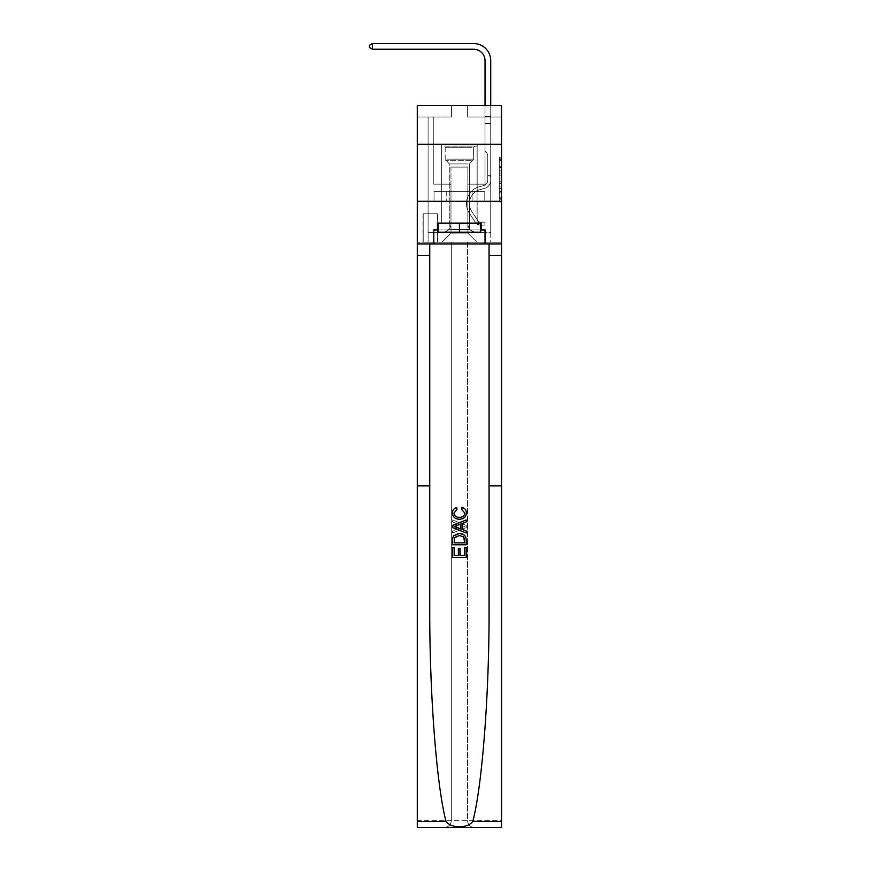 <?xml version="1.0" encoding="UTF-8"?>
<svg xmlns="http://www.w3.org/2000/svg" width="871" height="871" viewBox="0 0 871 871"><rect width="100%" height="100%" fill="white"/><g stroke="black" fill="none" stroke-linecap="round" stroke-linejoin="round"><path stroke-width="0.65" stroke-dasharray="4.36 3.27" d="M499.257 170.89L499.257 178.043L501.533 178.043L501.533 199.72L501.533 159.491L501.533 178.043L499.257 178.043L499.257 158.816L499.257 201.963L499.257 157.259L499.257 198.828L501.533 198.828L499.257 198.828L501.533 198.828L499.257 198.828L499.257 191.674L499.257 201.963L501.533 201.963L501.533 157.259L501.533 198.719L501.533 181.168L499.257 181.168L501.533 181.168L501.533 191.674L501.533 160.384L499.257 160.384L501.533 160.384L501.533 201.963L501.533 159.491L501.533 201.963L499.257 201.963L499.257 157.259L501.533 157.259L501.533 159.491L501.533 157.259L501.533 159.491L501.533 157.259L501.533 158.816L501.533 157.259L499.257 157.259L499.257 160.384L501.533 160.384L499.257 160.384L499.257 170.89L501.533 170.89M477.166 144.314L477.166 191.674L441.651 191.674L477.166 191.674L441.651 191.674L477.166 191.674L477.166 144.314L441.651 144.314L441.651 191.674L441.651 144.314L477.166 144.314M437.547 213.765L422.979 213.765L437.547 213.765L437.547 242.225L422.979 242.225L437.547 242.225M422.979 213.765L422.979 242.225M501.533 175.365L501.533 173.122L501.533 175.365L499.257 175.365L499.257 166.361L499.257 192.85L499.257 186.198L501.533 186.198L499.257 186.198L499.257 201.963L501.533 201.963L499.257 201.963L501.533 201.963L499.257 201.963L499.257 157.259L501.533 157.259L499.257 157.259L501.533 157.259L499.257 157.259L499.257 175.365L501.533 175.365M501.533 201.245L501.533 242.225L501.533 201.245L501.533 242.225L417.285 242.225L501.533 242.225L417.285 242.225L417.285 827.45L501.533 827.45L417.285 827.45L417.285 820.624L501.533 820.624L501.533 827.45L501.533 201.245L501.533 242.225L451.33 242.225L451.33 820.624L417.285 820.624L417.285 242.225L501.533 242.225L501.533 820.624L451.33 820.624L451.33 242.225L417.285 242.225L467.498 242.225L467.498 820.624C467.923 824.739 470.209 827.015 474.325 827.45C470.209 827.015 467.923 824.739 467.498 820.624L467.498 242.225L501.533 242.225L501.533 827.45L474.325 827.45C470.209 827.015 467.923 824.739 467.498 820.624C467.923 824.739 470.209 827.015 474.325 827.45L444.493 827.45C448.619 827.015 450.895 824.739 451.33 820.624C450.895 824.739 448.619 827.015 444.493 827.45C448.619 827.015 450.895 824.739 451.33 820.624L451.33 242.225L451.33 820.624C450.895 824.739 448.619 827.015 444.493 827.45L417.285 827.45L417.285 201.245L501.533 201.245L501.533 105.598L467.379 105.598L501.533 105.598L501.533 116.986L501.533 105.598L417.285 105.598L451.439 105.598L417.285 105.598L417.285 116.986L451.439 116.986L417.285 116.986L417.285 105.598L417.285 144.314L501.533 144.314L417.285 144.314L417.285 242.225L417.285 201.245L501.533 201.245L417.285 201.245L417.285 242.225L417.285 201.245L501.533 201.245L417.285 201.245M501.533 116.986L467.379 116.986L501.533 116.986M485.027 116.986L490.721 116.986L485.027 116.986L490.721 116.986L485.027 116.986L490.721 116.986L485.027 116.986L490.721 116.986L485.027 116.986L490.721 116.986L485.027 116.986L490.721 116.986L485.027 116.986L490.721 116.986L485.027 116.986L490.721 116.986L485.027 116.986L490.721 116.986L485.027 116.986L490.721 116.986L485.027 116.986L490.721 116.986L485.027 116.986L490.721 116.986L485.027 116.986L490.721 116.986L485.027 116.986L490.721 116.986L485.027 116.986L485.027 184.162L467.836 184.162L467.836 233.123L450.982 233.123L467.836 233.123L476.949 242.225L490.721 242.225L490.721 116.986L490.721 242.225L441.88 242.225L476.949 242.225L467.836 233.123L476.949 242.225L467.836 233.123L467.836 167.08L467.836 223.553A9.113 9.113 0 0 0 476.949 232.666L490.721 232.666L490.721 116.986L490.721 232.666L490.721 116.986L490.721 232.666L490.721 116.986L490.721 232.666L490.721 116.986L490.721 232.666L490.721 116.986L490.721 232.666L490.721 116.986L490.721 232.666L490.721 116.986L490.721 232.666L490.721 116.986L490.721 232.666L490.721 116.986L490.721 232.666L490.721 116.986L490.721 232.666L490.721 116.986L490.721 232.666L490.721 116.986L490.721 232.666L476.949 232.666A9.113 9.113 0 0 1 467.836 223.553A9.113 9.113 0 0 0 476.949 232.666A9.113 9.113 0 0 1 467.836 223.553A9.113 9.113 0 0 0 476.949 232.666A9.113 9.113 0 0 1 467.836 223.553A9.113 9.113 0 0 0 476.949 232.666A9.113 9.113 0 0 1 467.836 223.553A9.113 9.113 0 0 0 476.949 232.666A9.113 9.113 0 0 1 467.836 223.553A9.113 9.113 0 0 0 476.949 232.666A9.113 9.113 0 0 1 467.836 223.553A9.113 9.113 0 0 0 476.949 232.666A9.113 9.113 0 0 1 467.836 223.553A9.113 9.113 0 0 0 476.949 232.666A9.113 9.113 0 0 1 467.836 223.553A9.113 9.113 0 0 0 476.949 232.666A9.113 9.113 0 0 1 467.836 223.553A9.113 9.113 0 0 0 476.949 232.666A9.113 9.113 0 0 1 467.836 223.553A9.113 9.113 0 0 0 476.949 232.666A9.113 9.113 0 0 1 467.836 223.553A9.113 9.113 0 0 0 476.949 232.666A9.113 9.113 0 0 1 467.836 223.553A9.113 9.113 0 0 0 476.949 232.666A9.113 9.113 0 0 1 467.836 223.553L467.836 184.162L467.836 223.553L467.836 184.162L467.836 223.553L467.836 184.162L467.836 223.553L467.836 184.162L467.836 223.553L467.836 184.162L467.836 223.553L467.836 184.162L467.836 223.553L467.836 184.162L467.836 223.553L467.836 184.162L467.836 223.553L467.836 184.162L467.836 223.553L467.836 184.162L467.836 223.553L467.836 184.162L467.836 223.553L467.836 184.162L467.836 223.553L467.836 184.162L485.027 184.162L467.836 184.162L485.027 184.162L467.836 184.162L485.027 184.162L467.836 184.162L485.027 184.162L467.836 184.162L485.027 184.162L467.836 184.162L485.027 184.162L467.836 184.162L485.027 184.162L467.836 184.162L485.027 184.162L467.836 184.162L485.027 184.162L467.836 184.162L485.027 184.162L467.836 184.162L485.027 184.162L467.836 184.162L485.027 184.162L467.836 184.162L485.027 184.162L467.836 184.162L485.027 184.162L485.027 116.986M428.097 116.986L433.791 116.986L428.097 116.986L433.791 116.986L428.097 116.986L433.791 116.986L428.097 116.986L433.791 116.986L428.097 116.986L433.791 116.986L428.097 116.986L433.791 116.986L428.097 116.986L433.791 116.986L428.097 116.986L433.791 116.986L428.097 116.986L433.791 116.986L428.097 116.986L433.791 116.986L428.097 116.986L433.791 116.986L428.097 116.986L433.791 116.986L428.097 116.986L433.791 116.986L428.097 116.986L433.791 116.986L428.097 116.986L428.097 242.225L441.88 242.225L450.982 233.123L450.982 184.162L433.791 184.162L433.791 116.986L433.791 184.162L433.791 116.986L433.791 184.162L433.791 116.986L433.791 184.162L433.791 116.986L433.791 184.162L433.791 116.986L433.791 184.162L433.791 116.986L433.791 184.162L433.791 116.986L433.791 184.162L433.791 116.986L433.791 184.162L433.791 116.986L433.791 184.162L433.791 116.986L433.791 184.162L433.791 116.986L433.791 184.162L433.791 116.986L433.791 184.162L433.791 116.986L433.791 184.162L433.791 116.986L433.791 184.162L450.982 184.162L433.791 184.162L450.982 184.162L433.791 184.162L450.982 184.162L433.791 184.162L450.982 184.162L433.791 184.162L450.982 184.162L433.791 184.162L450.982 184.162L433.791 184.162L450.982 184.162L433.791 184.162L450.982 184.162L433.791 184.162L450.982 184.162L433.791 184.162L450.982 184.162L433.791 184.162L450.982 184.162L433.791 184.162L450.982 184.162L433.791 184.162L450.982 184.162L433.791 184.162L450.982 184.162L450.982 233.123L441.88 242.225L450.982 233.123L441.88 242.225L428.097 242.225L428.097 116.986L428.097 232.666L441.88 232.666A9.113 9.113 0 0 0 450.982 223.553L450.982 184.162L450.982 223.553A9.113 9.113 0 0 1 441.88 232.666A9.113 9.113 0 0 0 450.982 223.553A9.113 9.113 0 0 1 441.88 232.666A9.113 9.113 0 0 0 450.982 223.553A9.113 9.113 0 0 1 441.88 232.666A9.113 9.113 0 0 0 450.982 223.553A9.113 9.113 0 0 1 441.88 232.666A9.113 9.113 0 0 0 450.982 223.553A9.113 9.113 0 0 1 441.88 232.666A9.113 9.113 0 0 0 450.982 223.553A9.113 9.113 0 0 1 441.88 232.666A9.113 9.113 0 0 0 450.982 223.553A9.113 9.113 0 0 1 441.88 232.666A9.113 9.113 0 0 0 450.982 223.553A9.113 9.113 0 0 1 441.88 232.666A9.113 9.113 0 0 0 450.982 223.553A9.113 9.113 0 0 1 441.88 232.666A9.113 9.113 0 0 0 450.982 223.553A9.113 9.113 0 0 1 441.88 232.666A9.113 9.113 0 0 0 450.982 223.553A9.113 9.113 0 0 1 441.88 232.666A9.113 9.113 0 0 0 450.982 223.553A9.113 9.113 0 0 1 441.88 232.666A9.113 9.113 0 0 0 450.982 223.553A9.113 9.113 0 0 1 441.88 232.666L428.097 232.666L441.88 232.666L428.097 232.666L441.88 232.666L428.097 232.666L441.88 232.666L428.097 232.666L441.88 232.666L428.097 232.666L441.88 232.666L428.097 232.666L441.88 232.666L428.097 232.666L441.88 232.666L428.097 232.666L441.88 232.666L428.097 232.666L441.88 232.666L428.097 232.666L441.88 232.666L428.097 232.666L441.88 232.666L428.097 232.666L441.88 232.666L428.097 232.666L428.097 116.986M423.208 242.225L437.318 242.225L423.208 242.225L423.208 213.765L437.318 213.765L437.318 242.225L437.318 213.765L423.208 213.765L423.208 242.225M450.982 167.08L450.982 233.123L450.982 167.08L467.836 167.08L450.982 167.08M467.379 116.986L467.379 105.598L467.379 116.986M451.439 116.986L451.439 105.598L451.439 116.986M484.788 201.245L434.041 201.245L484.788 201.245L484.788 191.674L434.041 191.674L472.093 191.674L472.093 201.245L472.093 191.674L446.725 191.674L446.725 201.245L446.725 191.674L434.041 191.674L434.041 201.245L434.041 191.674L484.788 191.674L484.788 201.245M501.533 144.314L417.285 144.314M446.725 191.674L446.725 201.245L446.725 191.674M472.093 191.674L472.093 201.245L472.093 191.674M499.257 178.043L501.533 178.043L499.257 178.043M499.257 158.816L499.257 157.259L499.257 158.816L501.533 158.816L499.257 158.816M499.257 192.741L499.257 183.411L499.257 192.741L501.533 192.741L499.257 192.741M499.257 183.411L499.257 181.168L501.533 181.168L499.257 181.168L499.257 183.411L501.533 183.411L499.257 183.411M499.257 166.361L499.257 160.384L499.257 166.361L501.533 166.361L499.257 166.361M499.257 157.259L501.533 157.259L499.257 157.259L499.257 159.491L499.257 157.259L501.533 157.259M499.257 201.963L501.533 201.963L499.257 201.963L499.257 199.72L499.257 201.963M490.721 176.65L490.721 116.322L490.721 123.366L490.721 116.322L485.027 116.322L485.027 60.632A11.388 11.388 3.8 0 0 473.639 49.244L372.429 49.244L372.429 43.55L473.639 43.55A17.082 17.082 -176.2 0 1 490.721 60.632L490.721 123.366L490.721 116.322L485.027 116.322L485.027 123.366L490.721 123.366L490.721 116.322L490.721 123.366L490.721 116.322L485.027 116.322L485.027 60.632A11.388 11.388 3.8 0 0 473.639 49.244L372.429 49.244L369.467 47.535L369.467 45.259L369.467 47.535L372.429 49.244L372.429 43.55L372.429 49.244L369.467 47.535L369.467 45.259L372.429 43.55L369.467 45.259L369.467 47.535L372.429 49.244L372.429 43.55L473.639 43.55A17.082 17.082 -176.2 0 1 490.721 60.632L490.721 123.366L490.721 116.322L485.027 116.322L490.721 116.322L490.721 123.366L490.721 116.322L485.027 116.322L485.027 60.632A11.388 11.388 3.8 0 0 473.639 49.244L372.429 49.244L369.467 47.535L369.467 45.259L372.429 43.55L473.639 43.55A17.082 17.082 -176.2 0 1 490.721 60.632L490.721 123.366L490.721 116.322L485.027 116.322L485.027 151.14L486.312 152.425A4.943 4.943 -176.2 0 1 487.76 155.931A4.943 4.943 3.8 0 0 486.312 152.425L485.027 151.14L485.027 123.366L490.721 123.366L490.721 116.322L490.721 123.366L490.721 116.322L485.027 116.322L485.027 60.632A11.388 11.388 3.8 0 0 473.639 49.244L372.429 49.244L372.429 43.55L372.429 49.244L369.467 47.535L372.429 49.244L372.429 43.55L369.467 45.259L369.467 47.535L369.467 45.259L372.429 43.55L473.639 43.55A17.082 17.082 -176.2 0 1 490.721 60.632L490.721 123.366L490.721 116.322L485.027 116.322L490.721 116.322L490.721 123.366L490.721 116.322L485.027 116.322L485.027 60.632A11.388 11.388 3.8 0 0 473.639 49.244L372.429 49.244L369.467 47.535L372.429 49.244L372.429 43.55L473.639 43.55A17.082 17.082 -176.2 0 1 490.721 60.632L490.721 123.366L490.721 116.322L485.027 116.322L485.027 123.366L485.027 60.632A11.388 11.388 3.8 0 0 473.639 49.244L372.429 49.244L369.467 47.535L369.467 45.259L369.467 47.535L372.429 49.244L372.429 43.55L372.429 49.244L369.467 47.535L369.467 45.259L372.429 43.55L369.467 45.259L369.467 47.535L372.429 49.244L372.429 43.55L473.639 43.55A17.082 17.082 -176.2 0 1 490.721 60.632L490.721 123.366L490.721 116.322L485.027 116.322L490.721 116.322L490.721 180.341A8.307 8.307 -176.2 0 1 484.635 188.343A8.307 8.307 3.8 0 0 490.721 180.341L490.721 123.366L485.027 123.366L485.027 151.14L486.312 152.425A4.943 4.943 -176.2 0 1 487.76 155.931A4.943 4.943 3.8 0 0 486.312 152.425L485.027 151.14L485.027 123.366L490.721 123.366L490.721 180.341A8.307 8.307 -176.2 0 1 484.635 188.343A8.307 8.307 3.8 0 0 490.721 180.341L490.721 123.366L485.027 123.366L485.027 60.632A11.388 11.388 3.8 0 0 473.639 49.244L372.429 49.244L369.467 47.535L369.467 45.259L372.429 43.55L473.639 43.55A17.082 17.082 -176.2 0 1 490.721 60.632L490.721 116.322L485.027 116.322L485.027 151.14L486.312 152.425A4.943 4.943 -176.2 0 1 487.76 155.931A4.943 4.943 3.8 0 0 486.312 152.425L485.027 151.14L485.027 123.366L490.721 123.366L490.721 180.341A8.307 8.307 -176.2 0 1 484.635 188.343A8.307 8.307 3.8 0 0 490.721 180.341L490.721 123.366L485.027 123.366L485.027 60.632A11.388 11.388 3.8 0 0 473.639 49.244L372.429 49.244L372.429 43.55L372.429 49.244L369.467 47.535L372.429 49.244L372.429 43.55L369.467 45.259L369.467 47.535L369.467 45.259L372.429 43.55L473.639 43.55A17.082 17.082 -176.2 0 1 490.721 60.632L490.721 123.366L485.027 123.366L485.027 151.14L486.312 152.425A4.943 4.943 -176.2 0 1 487.76 155.931A4.943 4.943 3.8 0 0 486.312 152.425L485.027 151.14L485.027 116.322L490.721 116.322L485.027 116.322L485.027 60.632A11.388 11.388 3.8 0 0 473.639 49.244L372.429 49.244L369.467 47.535L372.429 49.244L372.429 43.55L473.639 43.55A17.082 17.082 -176.2 0 1 490.721 60.632L490.721 180.341A8.307 8.307 -176.2 0 1 484.635 188.343L480.008 189.638L484.635 188.343A8.307 8.307 3.8 0 0 490.721 180.341L490.721 123.366L485.027 123.366L485.027 151.14L486.312 152.425A4.943 4.943 -176.2 0 1 487.76 155.931A4.943 4.943 3.8 0 0 486.312 152.425L485.027 151.14L485.027 123.366L490.721 123.366L490.721 180.341A8.307 8.307 -176.2 0 1 484.635 188.343A8.307 8.307 3.8 0 0 490.721 180.341L490.721 123.366L485.027 123.366L485.027 116.322L485.027 151.14L486.312 152.425A4.943 4.943 -176.2 0 1 487.76 155.931A4.943 4.943 3.8 0 0 486.312 152.425L485.027 151.14L485.027 123.366L490.721 123.366L490.721 180.341A8.307 8.307 -176.2 0 1 484.635 188.343A8.307 8.307 3.8 0 0 490.721 180.341L490.721 123.366L485.027 123.366L485.027 60.632A11.388 11.388 3.8 0 0 473.639 49.244L372.429 49.244L369.467 47.535L369.467 45.259L369.467 47.535L372.429 49.244L372.429 43.55L372.429 49.244L369.467 47.535L369.467 45.259L372.429 43.55L369.467 45.259L369.467 47.535L372.429 49.244L372.429 43.55L473.639 43.55A17.082 17.082 -176.2 0 1 490.721 60.632L490.721 116.322L485.027 116.322L490.721 116.322L490.721 60.632L490.721 116.322L485.027 116.322L485.027 60.632A11.388 11.388 3.8 0 0 473.639 49.244L372.429 49.244L369.467 47.535L369.467 45.259L372.429 43.55L473.639 43.55A17.082 17.082 -176.2 0 1 490.721 60.632L490.721 116.322L490.721 60.632L490.721 116.322L485.027 116.322L485.027 151.14L486.312 152.425A4.943 4.943 -176.2 0 1 487.76 155.931A4.943 4.943 3.8 0 0 486.312 152.425L485.027 151.14L485.027 123.366L490.721 123.366L490.721 180.341A8.307 8.307 -176.2 0 1 484.635 188.343L480.008 189.638L484.635 188.343A8.307 8.307 3.8 0 0 490.721 180.341L490.721 123.366L485.027 123.366L485.027 60.632A11.388 11.388 3.8 0 0 473.639 49.244L372.429 49.244L372.429 43.55L372.429 49.244L473.639 49.244L372.429 49.244L372.429 43.55L369.467 45.259L369.467 47.535L372.429 49.244L473.639 49.244L372.429 49.244L372.429 43.55L473.639 43.55A17.082 17.082 -176.2 0 1 490.721 60.632L490.721 116.322L485.027 116.322L485.027 60.632A11.388 11.388 3.8 0 0 473.639 49.244L372.429 49.244L473.639 49.244L372.429 49.244L372.429 43.55L473.639 43.55A17.082 17.082 -176.2 0 1 490.721 60.632L490.721 116.322L490.721 60.632L490.721 116.322L485.027 116.322L485.027 151.14L486.312 152.425A4.943 4.943 -176.2 0 1 487.76 155.931A4.943 4.943 3.8 0 0 486.312 152.425L485.027 151.14L485.027 123.366L490.721 123.366L490.721 180.341A8.307 8.307 -176.2 0 1 484.635 188.343A8.307 8.307 3.8 0 0 490.721 180.341L490.721 123.366L485.027 123.366L485.027 60.632A11.388 11.388 3.8 0 0 473.639 49.244L372.429 49.244L372.429 43.55L369.467 45.259L372.429 43.55L473.639 43.55A17.082 17.082 -176.2 0 1 490.721 60.632L490.721 116.322L485.027 116.322L485.027 60.632L485.027 151.14L486.312 152.425A4.943 4.943 -176.2 0 1 487.76 155.931A4.943 4.943 3.8 0 0 486.312 152.425L485.027 151.14L485.027 123.366L490.721 123.366L490.721 180.341A8.307 8.307 -176.2 0 1 484.635 188.343A8.307 8.307 3.8 0 0 490.721 180.341L490.721 123.366L485.027 123.366L485.027 60.632L485.027 151.14L486.312 152.425A4.943 4.943 -176.2 0 1 487.76 155.931A4.943 4.943 3.8 0 0 486.312 152.425L485.027 151.14L485.027 123.366L490.721 123.366L490.721 180.341A8.307 8.307 -176.2 0 1 484.635 188.343L480.008 189.638A14.459 14.459 3.7 0 0 471.799 211.501A14.459 14.459 -176.2 0 1 480.008 189.638L484.635 188.343A8.307 8.307 3.8 0 0 490.721 180.341L490.721 123.366L485.027 123.366L485.027 60.632L485.027 151.14L486.312 152.425A4.943 4.943 -176.2 0 1 487.76 155.931A4.943 4.943 3.8 0 0 486.312 152.425L485.027 151.14L485.027 123.366L490.721 123.366L490.721 180.341A8.307 8.307 -176.2 0 1 484.635 188.343A8.307 8.307 3.8 0 0 490.721 180.341L490.721 123.366L485.027 123.366L485.027 60.632L485.027 151.14L486.312 152.425A4.943 4.943 -176.2 0 1 487.76 155.931A4.943 4.943 3.8 0 0 486.312 152.425L485.027 151.14L485.027 123.366L490.721 123.366L490.721 180.341A8.307 8.307 -176.2 0 1 484.635 188.343A8.307 8.307 3.8 0 0 490.721 180.341L490.721 123.366L485.027 123.366L485.027 116.322L490.721 116.322L490.721 60.632L490.721 116.322L490.721 60.632L490.721 116.322L485.027 116.322L485.027 60.632L485.027 151.14L486.312 152.425A4.943 4.943 -176.2 0 1 487.76 155.931A4.943 4.943 3.8 0 0 486.312 152.425L485.027 151.14L485.027 123.366L490.721 123.366L490.721 180.341A8.307 8.307 -176.2 0 1 484.635 188.343L480.008 189.638L484.635 188.343A8.307 8.307 3.8 0 0 490.721 180.341L490.721 123.366L485.027 123.366L485.027 60.632L485.027 151.14L486.312 152.425A4.943 4.943 -176.2 0 1 487.76 155.931A4.943 4.943 3.8 0 0 486.312 152.425L485.027 151.14L485.027 123.366L490.721 123.366L490.721 180.341L490.721 176.65L487.76 176.65L487.76 175.278L490.721 175.278L487.76 175.278L487.76 180.341L487.76 155.931L487.76 180.341A5.357 5.357 -176.2 0 1 483.841 185.49A5.357 5.357 3.8 0 0 487.76 180.341L487.76 155.931L487.76 180.341L487.76 175.278L490.721 175.278L487.76 175.278L487.76 180.341A5.357 5.357 -176.2 0 1 483.841 185.49A5.357 5.357 3.8 0 0 487.76 180.341L487.76 155.931L487.76 180.341A5.357 5.357 -176.2 0 1 483.841 185.49A5.357 5.357 3.8 0 0 487.76 180.341L487.76 155.931L487.76 180.341L487.76 175.278L490.721 175.278L487.76 175.278L487.76 180.341A5.357 5.357 -176.2 0 1 483.841 185.49L479.213 186.786L483.841 185.49A5.357 5.357 3.8 0 0 487.76 180.341L487.76 155.931L487.76 180.341A5.357 5.357 -176.2 0 1 483.841 185.49A5.357 5.357 3.8 0 0 487.76 180.341L487.76 155.931L487.76 180.341L487.76 175.278L490.721 175.278L487.76 175.278L487.76 180.341A5.357 5.357 -176.2 0 1 483.841 185.49A5.357 5.357 3.8 0 0 487.76 180.341L487.76 155.931L487.76 180.341A5.357 5.357 -176.2 0 1 483.841 185.49L479.213 186.786L483.841 185.49A5.357 5.357 3.8 0 0 487.76 180.341L487.76 155.931L487.76 180.341L487.76 175.278L490.721 175.278L487.76 175.278L487.76 180.341A5.357 5.357 -176.2 0 1 483.841 185.49A5.357 5.357 3.8 0 0 487.76 180.341L487.76 155.931L487.76 180.341A5.357 5.357 -176.2 0 1 483.841 185.49A5.357 5.357 3.8 0 0 487.76 180.341L487.76 155.931L487.76 180.341L487.76 175.278L490.721 175.278L487.76 175.278L487.76 180.341A5.357 5.357 -176.2 0 1 483.841 185.49L479.213 186.786L483.841 185.49A5.357 5.357 3.8 0 0 487.76 180.341L487.76 155.931L487.76 180.341A5.357 5.357 -176.2 0 1 483.841 185.49A5.357 5.357 3.8 0 0 487.76 180.341L487.76 155.931L487.76 180.341L487.76 175.278L490.721 175.278L487.76 175.278L487.76 180.341A5.357 5.357 -176.2 0 1 483.841 185.49A5.357 5.357 3.8 0 0 487.76 180.341L487.76 155.931L487.76 180.341A5.357 5.357 -176.2 0 1 483.841 185.49L479.213 186.786A17.42 17.42 3.8 0 0 469.327 213.123A17.42 17.42 -176.2 0 1 479.213 186.786L483.841 185.49A5.357 5.357 3.8 0 0 487.76 180.341L487.76 155.931L487.76 180.341L487.76 176.65L490.721 176.65M480.357 225.154A6.032 6.032 -176.2 0 1 475.424 222.432L469.327 213.123A17.42 17.42 -176.2 0 1 479.213 186.786L483.841 185.49A5.357 5.357 3.8 0 0 487.76 180.341A5.357 5.357 -176.2 0 1 483.841 185.49A5.357 5.357 3.8 0 0 487.76 180.341A5.357 5.357 3.8 0 1 483.841 185.49L479.213 186.786L483.841 185.49A5.357 5.357 3.8 0 0 487.76 180.341A5.357 5.357 3.8 0 1 483.841 185.49L479.213 186.786A17.42 17.42 3.8 0 0 469.327 213.123A17.42 17.42 -176.3 0 1 479.213 186.786L483.841 185.49A5.357 5.357 3.8 0 0 487.76 180.341A5.357 5.357 3.8 0 1 483.841 185.49A5.357 5.357 3.8 0 0 487.76 180.341A5.357 5.357 3.8 0 1 483.841 185.49L479.213 186.786L483.841 185.49A5.357 5.357 3.8 0 0 487.76 180.341A5.357 5.357 3.8 0 1 483.841 185.49L479.213 186.786L483.841 185.49A5.357 5.357 3.8 0 0 487.76 180.341A5.357 5.357 3.8 0 1 483.841 185.49A5.357 5.357 3.8 0 0 487.76 180.341A5.357 5.357 3.8 0 1 483.841 185.49L479.213 186.786A17.42 17.42 3.8 0 0 469.327 213.123L475.424 222.432L469.327 213.123A17.42 17.42 -176.2 0 1 479.213 186.786L483.841 185.49A5.357 5.357 3.8 0 0 487.76 180.341A5.357 5.357 3.8 0 1 483.841 185.49L479.213 186.786L483.841 185.49A5.357 5.357 3.8 0 0 487.76 180.341A5.357 5.357 3.8 0 1 483.841 185.49A5.357 5.357 3.8 0 0 487.76 180.341A5.357 5.357 3.8 0 1 483.841 185.49L479.213 186.786L483.841 185.49A5.357 5.357 3.8 0 0 487.76 180.341A5.357 5.357 3.8 0 1 483.841 185.49L479.213 186.786A17.42 17.42 3.8 0 0 469.327 213.123A17.42 17.42 -176.2 0 1 479.213 186.786L483.841 185.49A5.357 5.357 3.8 0 0 487.76 180.341A5.357 5.357 3.8 0 1 483.841 185.49A5.357 5.357 3.8 0 0 487.76 180.341A5.357 5.357 3.8 0 1 483.841 185.49L479.213 186.786L483.841 185.49A5.357 5.357 3.8 0 0 487.76 180.341A5.357 5.357 3.8 0 1 483.841 185.49L479.213 186.786A17.42 17.42 3.8 0 0 469.327 213.123A17.42 17.42 -176.3 0 1 479.213 186.786L483.841 185.49L479.213 186.786A17.42 17.42 3.8 0 0 469.327 213.123L475.424 222.432L469.327 213.123A17.42 17.42 -176.2 0 1 479.213 186.786L483.841 185.49L479.213 186.786A17.42 17.42 3.8 0 0 469.327 213.123A17.42 17.42 -176.2 0 1 479.213 186.786L483.841 185.49L479.213 186.786A17.42 17.42 3.8 0 0 469.327 213.123A17.42 17.42 -176.3 0 1 479.213 186.786L483.841 185.49L479.213 186.786A17.42 17.42 3.8 0 0 469.327 213.123L475.424 222.432A6.032 6.032 3.8 0 0 478.647 224.87A6.032 6.032 -176.3 0 1 475.424 222.432L469.327 213.123A17.42 17.42 -176.2 0 1 479.213 186.786L483.841 185.49L479.213 186.786A17.42 17.42 3.8 0 0 469.327 213.123A17.42 17.42 -176.2 0 1 479.213 186.786L483.841 185.49L479.213 186.786A17.42 17.42 3.8 0 0 469.327 213.123A17.42 17.42 -176.3 0 1 479.213 186.786L483.841 185.49L479.213 186.786A17.42 17.42 3.8 0 0 469.327 213.123L475.424 222.432L469.327 213.123A17.42 17.42 -176.2 0 1 479.213 186.786L483.841 185.49L479.213 186.786A17.42 17.42 3.8 0 0 469.327 213.123A17.42 17.42 -176.2 0 1 479.213 186.786L483.841 185.49L479.213 186.786A17.42 17.42 3.8 0 0 469.327 213.123A17.42 17.42 -176.3 0 1 479.213 186.786A17.42 17.42 -176.2 0 0 469.327 213.123L475.424 222.432L469.327 213.123A17.42 17.42 -176.2 0 1 479.213 186.786A17.42 17.42 -176.3 0 0 469.327 213.123L475.424 222.432A6.032 6.032 3.8 0 0 478.647 224.87C480.411 225.241 480.411 225.241 478.647 224.87C480.411 225.241 480.411 225.241 478.647 224.87A6.032 6.032 -176.3 0 1 475.424 222.432L469.327 213.123A17.42 17.42 -176.2 0 1 479.213 186.786A17.42 17.42 -176.2 0 0 469.327 213.123A17.42 17.42 -176.3 0 1 479.213 186.786A17.42 17.42 -176.2 0 0 469.327 213.123L475.424 222.432L469.327 213.123A17.42 17.42 -176.2 0 1 479.213 186.786A17.42 17.42 -176.3 0 0 469.327 213.123L475.424 222.432L469.327 213.123A17.42 17.42 -176.2 0 1 479.213 186.786A17.42 17.42 -176.2 0 0 469.327 213.123A17.42 17.42 -176.3 0 1 479.213 186.786A17.42 17.42 -176.2 0 0 469.327 213.123L475.424 222.432A6.032 6.032 3.8 0 0 478.647 224.87C480.411 225.241 480.411 225.241 478.647 224.87C480.411 225.241 480.411 225.241 478.647 224.87A6.032 6.032 -176.3 0 1 475.424 222.432L469.327 213.123A17.42 17.42 -176.2 0 1 479.213 186.786A17.42 17.42 -176.3 0 0 469.327 213.123L475.424 222.432L469.327 213.123A17.42 17.42 -176.2 0 1 479.213 186.786A17.42 17.42 -176.2 0 0 469.327 213.123A17.42 17.42 -176.3 0 1 479.213 186.786A17.42 17.42 -176.2 0 0 469.327 213.123L475.424 222.432L469.327 213.123A17.42 17.42 -176.2 0 1 479.213 186.786A17.42 17.42 -176.3 0 0 469.327 213.123L475.424 222.432A6.032 6.032 3.8 0 0 478.647 224.87C480.411 225.241 480.411 225.241 478.647 224.87C480.411 225.241 480.411 225.241 478.647 224.87A6.032 6.032 -176.3 0 1 475.424 222.432L469.327 213.123A17.42 17.42 -176.2 0 1 479.213 186.786A17.42 17.42 -176.2 0 0 469.327 213.123A17.42 17.42 -176.3 0 1 479.213 186.786A17.42 17.42 -176.2 0 0 469.327 213.123L475.424 222.432L469.327 213.123A17.42 17.42 -176.2 0 1 479.213 186.786A17.42 17.42 -176.3 0 0 469.327 213.123L475.424 222.432A6.032 6.032 3.8 0 0 478.647 224.87C480.411 225.241 480.411 225.241 478.647 224.87C480.411 225.241 480.411 225.241 478.647 224.87A6.032 6.032 -176.3 0 1 475.424 222.432L469.327 213.123L475.424 222.432A6.032 6.032 3.8 0 0 478.647 224.87C480.411 225.241 480.411 225.241 478.647 224.87C480.411 225.241 480.411 225.241 478.647 224.87A6.032 6.032 -176.3 0 1 475.424 222.432L469.327 213.123L475.424 222.432A6.032 6.032 3.8 0 0 478.647 224.87C480.411 225.241 480.411 225.241 478.647 224.87C480.411 225.241 480.411 225.241 478.647 224.87A6.032 6.032 -176.3 0 1 475.424 222.432L469.327 213.123L475.424 222.432A6.032 6.032 3.8 0 0 478.647 224.87C480.411 225.241 480.411 225.241 478.647 224.87C480.411 225.241 480.411 225.241 478.647 224.87A6.032 6.032 -176.3 0 1 475.424 222.432L469.327 213.123L475.424 222.432A6.032 6.032 3.8 0 0 478.647 224.87C480.411 225.241 480.411 225.241 478.647 224.87C480.411 225.241 480.411 225.241 478.647 224.87A6.032 6.032 -176.3 0 1 475.424 222.432L469.327 213.123L475.424 222.432A6.032 6.032 3.8 0 0 478.647 224.87C480.411 225.241 480.411 225.241 478.647 224.87C480.411 225.241 480.411 225.241 478.647 224.87A6.032 6.032 -176.3 0 1 475.424 222.432L469.327 213.123L475.424 222.432A6.032 6.032 3.8 0 0 478.647 224.87C480.411 225.241 480.411 225.241 478.647 224.87C480.411 225.241 480.411 225.241 478.647 224.87A6.032 6.032 -176.3 0 1 475.424 222.432L469.327 213.123L475.424 222.432A6.032 6.032 3.8 0 0 478.647 224.87C480.411 225.241 480.411 225.241 478.647 224.87C480.411 225.241 480.411 225.241 478.647 224.87A6.032 6.032 -176.3 0 1 475.424 222.432L469.327 213.123L475.424 222.432A6.032 6.032 3.8 0 0 478.647 224.87C480.411 225.241 480.411 225.241 478.647 224.87C480.411 225.241 480.411 225.241 478.647 224.87A6.032 6.032 -176.3 0 1 475.424 222.432L469.327 213.123L475.424 222.432A6.032 6.032 3.8 0 0 478.647 224.87C480.411 225.241 480.411 225.241 478.647 224.87C480.411 225.241 480.411 225.241 478.647 224.87A6.032 6.032 -176.3 0 1 475.424 222.432A6.032 6.032 -176.2 0 0 480.357 225.154L480.357 222.192A3.07 3.07 -176.2 0 1 477.907 220.799L471.799 211.501A14.459 14.459 -176.2 0 1 480.008 189.638L484.635 188.343A8.307 8.307 3.8 0 0 490.721 180.341A8.307 8.307 -176.2 0 1 484.635 188.343A8.307 8.307 3.8 0 0 490.721 180.341A8.307 8.307 3.8 0 1 484.635 188.343L480.008 189.638A14.459 14.459 3.7 0 0 471.799 211.501A14.459 14.459 -176.2 0 1 480.008 189.638L484.635 188.343A8.307 8.307 3.8 0 0 490.721 180.341A8.307 8.307 3.8 0 1 484.635 188.343L480.008 189.638L484.635 188.343A8.307 8.307 3.8 0 0 490.721 180.341A8.307 8.307 3.8 0 1 484.635 188.343A8.307 8.307 3.8 0 0 490.721 180.341A8.307 8.307 3.8 0 1 484.635 188.343L480.008 189.638L484.635 188.343A8.307 8.307 3.8 0 0 490.721 180.341A8.307 8.307 3.8 0 1 484.635 188.343L480.008 189.638A14.459 14.459 3.7 0 0 471.799 211.501L477.907 220.799L471.799 211.501A14.459 14.459 -176.2 0 1 480.008 189.638L484.635 188.343A8.307 8.307 3.8 0 0 490.721 180.341A8.307 8.307 3.8 0 1 484.635 188.343A8.307 8.307 3.8 0 0 490.721 180.341A8.307 8.307 3.8 0 1 484.635 188.343L480.008 189.638L484.635 188.343A8.307 8.307 3.8 0 0 490.721 180.341A8.307 8.307 3.8 0 1 484.635 188.343L480.008 189.638L484.635 188.343A8.307 8.307 3.8 0 0 490.721 180.341A8.307 8.307 3.8 0 1 484.635 188.343A8.307 8.307 3.8 0 0 490.721 180.341A8.307 8.307 3.8 0 1 484.635 188.343L480.008 189.638A14.459 14.459 3.7 0 0 471.799 211.501A14.459 14.459 -176.2 0 1 480.008 189.638L484.635 188.343A8.307 8.307 3.8 0 0 490.721 180.341A8.307 8.307 3.8 0 1 484.635 188.343L480.008 189.638L484.635 188.343A8.307 8.307 3.8 0 0 490.721 180.341A8.307 8.307 3.8 0 1 484.635 188.343A8.307 8.307 3.8 0 0 490.721 180.341A8.307 8.307 3.8 0 1 484.635 188.343L480.008 189.638L484.635 188.343A8.307 8.307 3.8 0 0 490.721 180.341A8.307 8.307 3.8 0 1 484.635 188.343L480.008 189.638A14.459 14.459 3.7 0 0 471.799 211.501A14.459 14.459 -176.2 0 1 480.008 189.638L484.635 188.343L480.008 189.638A14.459 14.459 3.7 0 0 471.799 211.501L477.907 220.799L471.799 211.501A14.459 14.459 -176.2 0 1 480.008 189.638L484.635 188.343L480.008 189.638A14.459 14.459 3.7 0 0 471.799 211.501A14.459 14.459 -176.2 0 1 480.008 189.638L484.635 188.343L480.008 189.638A14.459 14.459 3.7 0 0 471.799 211.501A14.459 14.459 -176.2 0 1 480.008 189.638L484.635 188.343L480.008 189.638A14.459 14.459 3.7 0 0 471.799 211.501L477.907 220.799A3.07 3.07 3.7 0 0 478.647 221.593C480.378 222.388 480.378 222.388 478.647 221.593C480.378 222.388 480.378 222.388 478.647 221.593A3.07 3.07 -176.2 0 1 477.907 220.799L471.799 211.501A14.459 14.459 -176.2 0 1 480.008 189.638L484.635 188.343L480.008 189.638A14.459 14.459 3.7 0 0 471.799 211.501A14.459 14.459 -176.2 0 1 480.008 189.638L484.635 188.343L480.008 189.638A14.459 14.459 3.7 0 0 471.799 211.501A14.459 14.459 -176.2 0 1 480.008 189.638L484.635 188.343L480.008 189.638A14.459 14.459 3.7 0 0 471.799 211.501L477.907 220.799L471.799 211.501A14.459 14.459 -176.2 0 1 480.008 189.638L484.635 188.343L480.008 189.638A14.459 14.459 3.7 0 0 471.799 211.501A14.459 14.459 -176.2 0 1 480.008 189.638L484.635 188.343L480.008 189.638A14.459 14.459 3.7 0 0 471.799 211.501A14.459 14.459 -176.2 0 1 480.008 189.638A14.459 14.459 -176.2 0 0 471.799 211.501L477.907 220.799L471.799 211.501A14.459 14.459 -176.2 0 1 480.008 189.638A14.459 14.459 -176.2 0 0 471.799 211.501L477.907 220.799A3.07 3.07 3.7 0 0 478.647 221.593C480.378 222.388 480.378 222.388 478.647 221.593C480.378 222.388 480.378 222.388 478.647 221.593A3.07 3.07 -176.2 0 1 477.907 220.799L471.799 211.501A14.459 14.459 -176.2 0 1 480.008 189.638A14.459 14.459 -176.2 0 0 471.799 211.501A14.459 14.459 -176.2 0 1 480.008 189.638A14.459 14.459 -176.2 0 0 471.799 211.501L477.907 220.799L471.799 211.501A14.459 14.459 -176.2 0 1 480.008 189.638A14.459 14.459 -176.2 0 0 471.799 211.501L477.907 220.799L471.799 211.501A14.459 14.459 -176.2 0 1 480.008 189.638A14.459 14.459 -176.2 0 0 471.799 211.501A14.459 14.459 -176.2 0 1 480.008 189.638A14.459 14.459 -176.2 0 0 471.799 211.501L477.907 220.799A3.07 3.07 3.7 0 0 478.647 221.593C480.378 222.388 480.378 222.388 478.647 221.593C480.378 222.388 480.378 222.388 478.647 221.593A3.07 3.07 -176.2 0 1 477.907 220.799L471.799 211.501A14.459 14.459 -176.2 0 1 480.008 189.638A14.459 14.459 -176.2 0 0 471.799 211.501L477.907 220.799L471.799 211.501A14.459 14.459 -176.2 0 1 480.008 189.638A14.459 14.459 -176.2 0 0 471.799 211.501A14.459 14.459 -176.2 0 1 480.008 189.638A14.459 14.459 -176.2 0 0 471.799 211.501L477.907 220.799L471.799 211.501A14.459 14.459 -176.2 0 1 480.008 189.638A14.459 14.459 -176.2 0 0 471.799 211.501L477.907 220.799A3.07 3.07 3.7 0 0 478.647 221.593C480.378 222.388 480.378 222.388 478.647 221.593C480.378 222.388 480.378 222.388 478.647 221.593A3.07 3.07 -176.2 0 1 477.907 220.799L471.799 211.501A14.459 14.459 -176.2 0 1 480.008 189.638A14.459 14.459 -176.2 0 0 471.799 211.501A14.459 14.459 -176.2 0 1 480.008 189.638A14.459 14.459 -176.2 0 0 471.799 211.501L477.907 220.799L471.799 211.501A14.459 14.459 -176.2 0 1 480.008 189.638A14.459 14.459 -176.2 0 0 471.799 211.501L477.907 220.799A3.07 3.07 3.7 0 0 478.647 221.593C480.378 222.388 480.378 222.388 478.647 221.593C480.378 222.388 480.378 222.388 478.647 221.593A3.07 3.07 -176.2 0 1 477.907 220.799L471.799 211.501L477.907 220.799A3.07 3.07 3.7 0 0 478.647 221.593C480.378 222.388 480.378 222.388 478.647 221.593C480.378 222.388 480.378 222.388 478.647 221.593A3.07 3.07 -176.2 0 1 477.907 220.799L471.799 211.501L477.907 220.799A3.07 3.07 3.7 0 0 478.647 221.593C480.378 222.388 480.378 222.388 478.647 221.593C480.378 222.388 480.378 222.388 478.647 221.593A3.07 3.07 -176.2 0 1 477.907 220.799L471.799 211.501L477.907 220.799A3.07 3.07 3.7 0 0 478.647 221.593C480.378 222.388 480.378 222.388 478.647 221.593C480.378 222.388 480.378 222.388 478.647 221.593A3.07 3.07 -176.2 0 1 477.907 220.799L471.799 211.501L477.907 220.799A3.07 3.07 3.7 0 0 478.647 221.593C480.378 222.388 480.378 222.388 478.647 221.593C480.378 222.388 480.378 222.388 478.647 221.593A3.07 3.07 -176.2 0 1 477.907 220.799L471.799 211.501L477.907 220.799A3.07 3.07 3.7 0 0 478.647 221.593C480.378 222.388 480.378 222.388 478.647 221.593C480.378 222.388 480.378 222.388 478.647 221.593A3.07 3.07 -176.2 0 1 477.907 220.799L471.799 211.501L477.907 220.799A3.07 3.07 3.7 0 0 478.647 221.593C480.378 222.388 480.378 222.388 478.647 221.593C480.378 222.388 480.378 222.388 478.647 221.593A3.07 3.07 -176.2 0 1 477.907 220.799L471.799 211.501L477.907 220.799A3.07 3.07 3.7 0 0 478.647 221.593C480.378 222.388 480.378 222.388 478.647 221.593C480.378 222.388 480.378 222.388 478.647 221.593A3.07 3.07 -176.2 0 1 477.907 220.799L471.799 211.501L477.907 220.799A3.07 3.07 3.7 0 0 478.647 221.593C480.378 222.388 480.378 222.388 478.647 221.593C480.378 222.388 480.378 222.388 478.647 221.593A3.07 3.07 -176.2 0 1 477.907 220.799L471.799 211.501L477.907 220.799A3.07 3.07 3.7 0 0 478.647 221.593C480.378 222.388 480.378 222.388 478.647 221.593C480.378 222.388 480.378 222.388 478.647 221.593A3.07 3.07 -176.2 0 1 477.907 220.799A3.07 3.07 -176.2 0 0 480.357 222.192L480.357 225.154L484.918 225.154L480.357 225.154A6.032 6.032 -176.2 0 1 475.424 222.432A6.032 6.032 -176.2 0 0 480.357 225.154L480.357 222.192L484.918 222.192L480.357 222.192A3.07 3.07 -176.2 0 1 477.907 220.799A3.07 3.07 -176.2 0 0 480.357 222.192L480.357 225.154L484.918 225.154L484.918 222.192L484.918 225.154L480.357 225.154A6.032 6.032 -176.2 0 1 475.424 222.432A6.032 6.032 -176.2 0 0 480.357 225.154L480.357 222.192L484.918 222.192L480.357 222.192A3.07 3.07 -176.2 0 1 477.907 220.799A3.07 3.07 -176.2 0 0 480.357 222.192L480.357 225.154L484.918 225.154L484.918 222.192L484.918 225.154L480.357 225.154A6.032 6.032 -176.2 0 1 475.424 222.432A6.032 6.032 -176.2 0 0 480.357 225.154L480.357 222.192L484.918 222.192L480.357 222.192A3.07 3.07 -176.2 0 1 477.907 220.799A3.07 3.07 -176.2 0 0 480.357 222.192L480.357 225.154L484.918 225.154L484.918 222.192L484.918 225.154L480.357 225.154A6.032 6.032 -176.2 0 1 475.424 222.432A6.032 6.032 -176.2 0 0 480.357 225.154L480.357 222.192L484.918 222.192L480.357 222.192A3.07 3.07 -176.2 0 1 477.907 220.799A3.07 3.07 -176.2 0 0 480.357 222.192L480.357 225.154L484.918 225.154L484.918 222.192L484.918 225.154L480.357 225.154A6.032 6.032 -176.2 0 1 475.424 222.432A6.032 6.032 -176.2 0 0 480.357 225.154L480.357 222.192L484.918 222.192L480.357 222.192A3.07 3.07 -176.2 0 1 477.907 220.799A3.07 3.07 -176.2 0 0 480.357 222.192L480.357 225.154L484.918 225.154L484.918 222.192L484.918 225.154L480.357 225.154A6.032 6.032 -176.2 0 1 475.424 222.432A6.032 6.032 -176.2 0 0 480.357 225.154L480.357 222.192L484.918 222.192L480.357 222.192A3.07 3.07 -176.2 0 1 477.907 220.799A3.07 3.07 -176.2 0 0 480.357 222.192L480.357 225.154L484.918 225.154L484.918 222.192L484.918 225.154L480.357 225.154A6.032 6.032 -176.2 0 1 475.424 222.432A6.032 6.032 -176.2 0 0 480.357 225.154L480.357 222.192L484.918 222.192L480.357 222.192A3.07 3.07 -176.2 0 1 477.907 220.799A3.07 3.07 -176.2 0 0 480.357 222.192L480.357 225.154L484.918 225.154L484.918 222.192L484.918 225.154L480.357 225.154A6.032 6.032 -176.2 0 1 475.424 222.432A6.032 6.032 -176.2 0 0 480.357 225.154L480.357 222.192L484.918 222.192L480.357 222.192A3.07 3.07 -176.2 0 1 477.907 220.799A3.07 3.07 -176.2 0 0 480.357 222.192L480.357 225.154L484.918 225.154L484.918 222.192L484.918 225.154L480.357 225.154A6.032 6.032 -176.2 0 1 475.424 222.432A6.032 6.032 -176.2 0 0 480.357 225.154L480.357 222.192L484.918 222.192L480.357 222.192A3.07 3.07 -176.2 0 1 477.907 220.799A3.07 3.07 -176.2 0 0 480.357 222.192L480.357 225.154L484.918 225.154L484.918 222.192L484.918 225.154L480.357 225.154A6.032 6.032 -176.2 0 1 475.424 222.432A6.032 6.032 -176.2 0 0 480.357 225.154L480.357 222.192L484.918 222.192L480.357 222.192A3.07 3.07 -176.2 0 1 477.907 220.799A3.07 3.07 -176.2 0 0 480.357 222.192L480.357 225.154L484.918 225.154L484.918 222.192L484.918 225.154L480.357 225.154A6.032 6.032 -176.2 0 1 475.424 222.432A6.032 6.032 -176.2 0 0 480.357 225.154L480.357 222.192L484.918 222.192L480.357 222.192A3.07 3.07 -176.2 0 1 477.907 220.799A3.07 3.07 -176.2 0 0 480.357 222.192L480.357 225.154L484.918 225.154L484.918 222.192L484.918 225.154L480.357 225.154A6.032 6.032 -176.2 0 1 475.424 222.432A6.032 6.032 -176.2 0 0 480.357 225.154L480.357 222.192L484.918 222.192L480.357 222.192A3.07 3.07 -176.2 0 1 477.907 220.799A3.07 3.07 -176.2 0 0 480.357 222.192L480.357 225.154L484.918 225.154L484.918 222.192L484.918 225.154L480.357 225.154A6.032 6.032 -176.2 0 1 475.424 222.432A6.032 6.032 -176.2 0 0 480.357 225.154L480.357 222.192L484.918 222.192L480.357 222.192A3.07 3.07 -176.2 0 1 477.907 220.799A3.07 3.07 -176.2 0 0 480.357 222.192L480.357 225.154L484.918 225.154L484.918 222.192L484.918 225.154L480.357 225.154M477.166 201.245L477.166 223.107L441.651 223.107L477.166 223.107L441.651 223.107L477.166 223.107L477.166 201.245L441.651 201.245L441.651 223.107L441.651 201.245L477.166 201.245M452.582 557.396L452.582 547.413L454.161 547.413L454.161 555.469L458.897 555.469L458.897 548.284L460.465 548.284L460.465 555.469L464.668 555.469L464.668 547.761L466.246 547.761L466.246 557.396L452.582 557.396L466.246 557.396L466.246 547.761L464.668 547.761L464.668 555.469L460.465 555.469L460.465 548.284L458.897 548.284L458.897 555.469L454.161 555.469L454.161 547.413L452.582 547.413L452.582 557.396L466.235 557.396L466.235 547.413L464.657 547.413M459.496 533.575L465.07 535.709L466.05 537.701L466.246 544.778L452.582 544.778L452.582 539.889C452.822 535.654 455.13 533.553 459.496 533.575C455.119 533.553 452.822 535.654 452.582 539.889L452.582 544.778L466.246 544.778L466.05 537.701L465.07 535.709L459.496 533.575M452.408 512.877C452.561 509.905 454.074 508.043 456.959 507.292L457.406 509.219L453.987 513.052C454.466 516.035 456.317 517.439 459.529 517.287C462.653 517.396 464.428 515.97 464.853 513.008L462.044 509.579L462.457 507.651C465.016 508.435 466.333 510.188 466.421 512.91C466.018 517.015 463.72 519.116 459.518 519.203C455.152 519.192 452.789 517.08 452.408 512.877L452.408 512.877C452.778 517.069 455.152 519.181 459.518 519.203L459.518 519.203C463.72 519.116 466.018 517.015 466.421 512.91L466.421 512.91C466.355 510.21 465.027 508.457 462.457 507.651L462.044 509.579L464.853 513.008C464.439 515.959 462.664 517.385 459.529 517.287L459.529 517.287C456.328 517.45 454.488 516.046 453.987 513.052L457.406 509.219L456.959 507.292C454.063 508.054 452.55 509.916 452.408 512.877M501.533 485.876L489.067 485.876L489.067 606.815L489.067 243.934L417.285 243.934L433.791 243.934L433.791 229.933L433.791 243.934L501.533 243.934M489.067 243.934L489.067 606.815C489.426 691.824 482.305 785.696 472.79 821.451C467.477 828.593 451.352 828.604 446.039 821.451C436.513 785.696 429.392 691.824 429.751 606.815L429.751 243.934L489.067 243.934L489.067 485.876M466.246 525.387L466.246 527.565L452.582 532.987L452.582 530.94L456.796 529.394L456.796 523.569L452.582 522.012L452.582 519.965L466.246 525.387L452.582 519.965L452.582 522.012L456.785 523.569L456.785 529.394L452.582 530.94L452.582 532.987L466.246 527.565L466.246 525.387M429.751 243.934L429.751 606.815L429.751 243.934L417.285 243.934M429.751 485.876L417.285 485.876M433.791 243.934L433.791 229.933L485.027 229.933L433.791 229.933L485.027 229.933L485.027 243.934M437.438 229.933L437.438 223.107L437.438 229.933L437.438 223.107L481.38 223.107L481.38 229.933L481.38 223.107L459.409 223.107L459.409 229.933L480.705 229.933M462.153 527.412L458.364 528.806L458.364 524.146L464.668 526.476L462.153 527.412L464.668 526.476L458.364 524.146L458.364 528.806L462.153 527.412M454.161 542.851L455.13 536.808L459.518 535.502L464.395 537.832L464.668 542.851L454.161 542.851L464.668 542.851L464.395 537.832L459.518 535.502L455.13 536.808L454.15 542.851L454.433 537.832L459.3 535.502L463.688 536.808M452.582 544.778L466.246 544.778L466.235 539.889C465.996 535.654 463.699 533.553 459.333 533.575L453.747 535.709M459.932 555.469L459.932 548.284L458.353 548.284M454.15 555.469L454.15 547.761L452.572 547.761M452.768 537.701L452.572 540.107M461.412 509.219L464.831 513.052C464.352 516.035 462.501 517.439 459.289 517.287C456.164 517.396 454.39 515.97 453.976 513.008L456.774 509.579L456.371 507.651C453.802 508.435 452.485 510.188 452.397 512.91C452.8 517.015 455.098 519.116 459.3 519.203C463.666 519.192 466.029 517.08 466.41 512.877C466.268 509.905 464.744 508.043 461.859 507.292M466.235 532.987L466.235 530.94L462.033 529.394L462.033 523.569L466.235 522.012L466.235 519.965M438.124 229.933L459.409 229.933L459.409 223.107L481.38 223.107L481.38 229.933M460.454 528.806L454.15 526.476L460.454 524.146M446.094 146.132L474.782 146.132L446.094 146.132M471.734 147.275L445.179 147.275L471.734 147.275M446.594 232.209L474.216 232.209L446.594 232.209M450.634 229.519L469.545 229.519L450.634 229.519M468.184 163.9L449.273 163.9L468.184 163.9M444.123 146.132L477.058 146.132L444.123 146.132M444.123 223.107L477.058 223.107L444.123 223.107M438.124 223.107L480.705 223.107L438.124 223.107L459.409 223.107L459.409 232.209L480.705 232.209L438.124 232.209L459.409 232.209L438.124 232.209L438.124 223.107L438.124 232.209L438.124 223.107L459.409 223.107L459.409 232.209L480.705 232.209L480.705 223.107L480.705 232.209L480.705 223.107L459.409 223.107L480.705 223.107M459.409 223.107L459.409 232.209M473.639 43.55A17.082 17.082 -176.2 0 1 490.721 60.632A17.082 17.082 -176.2 0 0 473.639 43.55A17.082 17.082 -176.2 0 1 490.721 60.632A17.082 17.082 -176.2 0 0 473.639 43.55A17.082 17.082 -176.2 0 1 490.721 60.632A17.082 17.082 -176.2 0 0 473.639 43.55A17.082 17.082 -176.2 0 1 490.721 60.632A17.082 17.082 -176.2 0 0 473.639 43.55A17.082 17.082 -176.2 0 1 490.721 60.632A17.082 17.082 -176.2 0 0 473.639 43.55A17.082 17.082 -176.2 0 1 490.721 60.632A17.082 17.082 -176.2 0 0 473.639 43.55L372.429 43.55L369.467 45.259L369.467 47.535L369.467 45.259L369.467 47.535L372.429 49.244L372.429 43.55L473.639 43.55L372.429 43.55L473.639 43.55L372.429 43.55L372.429 49.244L473.639 49.244L372.429 49.244L473.639 49.244L372.429 49.244L372.429 43.55L473.639 43.55L372.429 43.55L473.639 43.55L372.429 43.55L473.639 43.55L372.429 43.55L369.467 45.259L369.467 47.535L369.467 45.259L372.429 43.55L369.467 45.259L372.429 43.55L369.467 45.259L372.429 43.55L369.467 45.259L372.429 43.55L369.467 45.259L372.429 43.55L473.639 43.55A17.082 17.082 -176.2 0 1 490.721 60.632L490.721 116.322L490.721 60.632L490.721 116.322L485.027 116.322L485.027 60.632M473.639 49.244L372.429 49.244L473.639 49.244L372.429 49.244L369.467 47.535L372.429 49.244M369.467 45.259L369.467 47.535L369.467 45.259M484.918 222.192L480.476 222.192L484.918 222.192L484.918 225.154L484.918 222.192M490.721 105.598L490.721 116.322L485.027 116.322L485.027 123.366L485.027 105.598M478.647 224.87C480.411 225.241 480.411 225.241 478.647 224.87C480.411 225.241 480.411 225.241 478.647 224.87L478.647 221.593L478.647 224.87M499.257 191.674L501.533 191.674L499.257 191.674M499.257 188.321L501.533 188.321M499.257 167.537L501.533 167.537L499.257 167.537M499.257 159.491L501.533 159.491M499.257 199.72L501.533 199.72M499.257 197.271L501.533 197.271M499.257 161.952L501.533 161.952M499.257 175.811L501.533 175.811L499.257 175.811M499.257 188.441L501.533 188.441L499.257 188.441M499.257 192.85L501.533 192.85L499.257 192.85M499.257 173.122L501.533 173.122L499.257 173.122M429.751 255.323L417.285 255.323M489.067 255.323L501.533 255.323M501.533 821.451L472.79 821.451M446.039 821.451L417.285 821.451M447.084 159.132L473.639 159.132L447.084 159.132M471.331 160.264L445.647 160.264L471.331 160.264M499.257 198.719L501.533 198.719M499.257 198.828L501.533 198.828M499.257 160.384L501.533 160.384M480.019 222.159L480.019 225.132L480.019 222.159M473.639 147.275L474.782 146.132L473.639 147.275L473.639 159.132L469.545 163.9L469.545 229.519L474.216 232.209L469.545 229.519L469.545 163.9L473.639 159.132L473.639 147.275M441.76 146.132L441.76 223.107L441.76 146.132M477.058 146.132L477.058 223.107L477.058 146.132M445.179 159.132L445.179 147.275L444.036 146.132L445.179 147.275L445.179 159.132L449.273 163.9L449.273 229.519L444.613 232.209L449.273 229.519L449.273 163.9L445.179 159.132"/><path stroke-width="1.31" d="M501.533 144.314L501.533 105.598L417.285 105.598L417.285 144.314L501.533 144.314L501.533 201.245L417.285 201.245L417.285 144.314M485.027 105.598L485.027 60.632A11.388 11.388 3.8 0 0 473.639 49.244L372.429 49.244L369.467 47.535L369.467 45.259L372.429 43.55L473.639 43.55A17.082 17.082 -176.2 0 1 490.721 60.632L490.721 105.598M464.657 547.413L464.657 555.469L459.932 555.469L464.657 555.469L464.657 547.413L466.235 547.413L466.235 557.396L452.572 557.396L452.572 547.761L452.572 557.396M458.353 548.284L458.353 555.469L454.15 555.469L458.353 555.469L458.353 548.284L459.932 548.284L459.932 555.469M453.747 535.709L452.768 537.701L453.747 535.709L459.333 533.575C463.699 533.553 465.996 535.654 466.235 539.889L466.235 544.778L452.572 544.778L452.572 540.107L452.572 544.778M461.859 507.292L461.412 509.219L461.859 507.292C464.755 508.054 466.268 509.916 466.41 512.877C466.039 517.069 463.666 519.181 459.3 519.203L459.3 519.203C455.098 519.116 452.8 517.015 452.397 512.91L452.397 512.91C452.463 510.21 453.791 508.457 456.371 507.651L456.785 509.579L453.976 513.008C454.379 515.959 456.154 517.385 459.289 517.287C462.49 517.45 464.341 516.046 464.831 513.052L461.412 509.219M472.79 821.451L501.533 821.451L501.533 827.45L417.285 827.45L417.285 485.876L429.751 485.876L429.751 606.815C429.392 691.824 436.513 785.696 446.039 821.451C451.341 828.593 467.466 828.604 472.79 821.451C482.305 785.696 489.426 691.824 489.067 606.815L489.067 243.934M452.572 525.387L452.572 527.565L466.235 532.987L452.572 527.565L452.572 525.387L466.235 519.965L452.572 525.387M489.067 485.876L501.533 485.876L501.533 201.245M417.285 485.876L417.285 201.245M429.751 243.934L429.751 485.876M501.533 821.451L501.533 485.876M417.285 243.934L433.791 243.934L433.791 229.933L438.124 229.933M480.705 229.933L481.38 229.933L481.38 223.107L437.438 223.107L437.438 229.933M481.38 229.933L485.027 229.933L485.027 243.934L501.533 243.934M433.791 243.934L485.027 243.934M466.235 519.965L466.235 522.012L462.033 523.569L462.033 529.394L466.235 530.94L466.235 532.987M456.665 527.412L460.454 528.806L460.454 524.146L454.15 526.476L456.665 527.412M460.454 524.146L460.454 528.806M452.572 540.107L452.768 537.701M463.688 536.808L464.657 542.851L463.688 536.808L459.3 535.502L454.433 537.832L454.15 542.851L464.657 542.851L454.15 542.851M452.572 547.761L454.15 547.761L454.15 555.469M485.027 60.632A11.388 11.388 3.8 0 0 473.639 49.244A11.388 11.388 3.8 0 1 485.027 60.632A11.388 11.388 3.8 0 0 473.639 49.244A11.388 11.388 3.8 0 1 485.027 60.632A11.388 11.388 3.8 0 0 473.639 49.244A11.388 11.388 3.8 0 1 485.027 60.632A11.388 11.388 3.8 0 0 473.639 49.244A11.388 11.388 3.8 0 1 485.027 60.632A11.388 11.388 3.8 0 0 473.639 49.244A11.388 11.388 3.8 0 1 485.027 60.632A11.388 11.388 3.8 0 0 473.639 49.244A11.388 11.388 3.8 0 1 485.027 60.632A11.388 11.388 3.8 0 0 473.639 49.244M438.124 223.107L438.124 232.209L480.705 232.209L480.705 223.107M459.409 223.107L459.409 232.209M372.429 49.244L372.429 43.55L473.639 43.55M489.067 255.323L501.533 255.323M429.751 255.323L417.285 255.323M417.285 821.451L446.039 821.451"/></g></svg>

